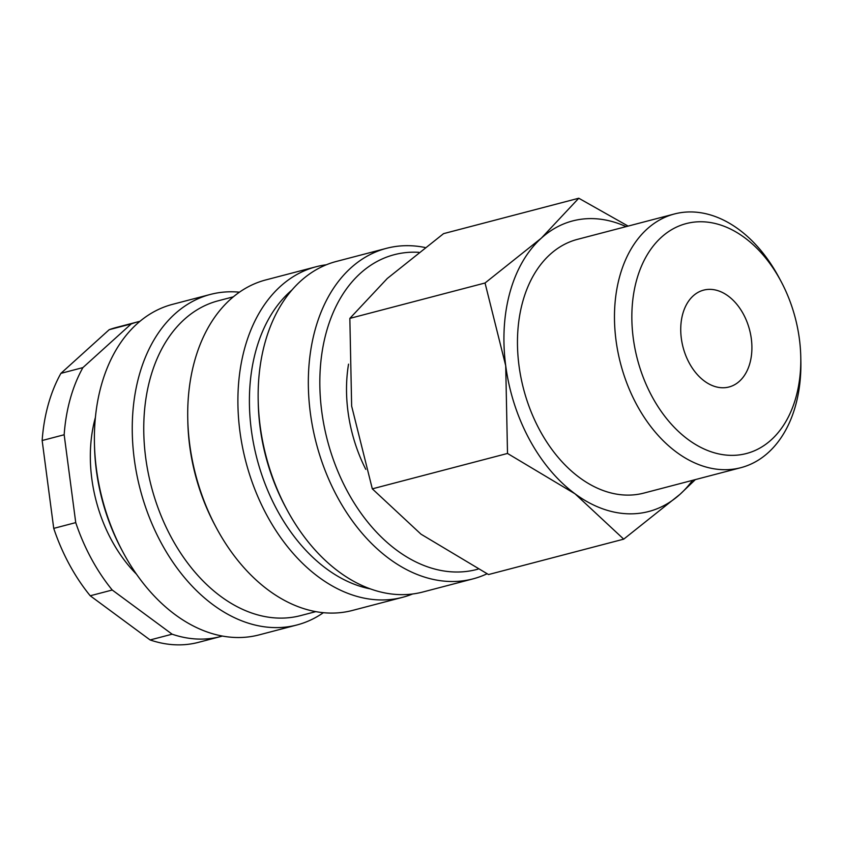 <?xml version="1.0" encoding="UTF-8"?>
<svg xmlns="http://www.w3.org/2000/svg" width="843" height="843" viewBox="0 0 843 843"><rect width="100%" height="100%" fill="white"/><g stroke="black" fill="none" stroke-linecap="round" stroke-linejoin="round"><path stroke-width="1.26" d="M424.967 247.484A170.844 117.282 75.3 0 0 386.484 248.327A170.844 117.282 75.3 0 0 315.293 329.17A170.844 117.282 75.3 0 0 344.935 509.92A170.844 117.282 75.3 0 0 473.039 578.867A170.844 117.282 75.3 0 0 487.012 573.788M418.718 252.31A162.71 111.697 75.3 0 0 326.462 331.689A162.71 111.697 75.3 0 0 355.198 504.63A162.71 111.697 75.3 0 0 478.013 569.141M386.484 248.327L336.304 261.467A170.844 117.282 75.3 0 0 265.102 342.311A170.844 117.282 75.3 0 0 258.19 400.32A170.844 117.282 75.3 0 0 286.715 509.246A170.844 117.282 75.3 0 0 422.849 592.007L473.039 578.867M291.984 289.981A162.71 111.697 75.3 0 0 256.03 350.13A162.71 111.697 75.3 0 0 370.246 588.867M326.346 264.776A170.844 117.282 75.3 0 0 316.051 266.767A170.844 117.282 75.3 0 0 244.86 347.611A170.844 117.282 75.3 0 0 274.502 528.361A170.844 117.282 75.3 0 0 402.606 597.308A170.844 117.282 75.3 0 0 412.554 593.999M316.051 266.767L265.872 279.908A170.844 117.282 75.3 0 0 194.68 360.751A170.844 117.282 75.3 0 0 187.757 418.771A170.844 117.282 75.3 0 0 216.282 527.686A170.844 117.282 75.3 0 0 352.427 610.448L402.606 597.308M233.332 296.831L218.189 300.803A162.71 111.697 75.3 0 0 150.381 377.801A162.71 111.697 75.3 0 0 178.621 549.942A162.71 111.697 75.3 0 0 300.624 615.601L315.767 611.639M239.454 292.184A170.844 117.282 75.3 0 0 210.402 294.428A170.844 117.282 75.3 0 0 139.211 375.272A170.844 117.282 75.3 0 0 168.853 556.022A170.844 117.282 75.3 0 0 296.957 624.969A170.844 117.282 75.3 0 0 323.375 612.692M210.402 294.428L172.552 304.344A170.844 117.282 75.3 0 0 101.35 385.188A170.844 117.282 75.3 0 0 94.437 443.197A170.844 117.282 75.3 0 0 122.962 552.123A170.844 117.282 75.3 0 0 259.107 634.884L296.957 624.969M82.909 367.601L131.213 323.923L109.211 329.687L60.896 373.365L82.909 367.601A162.71 111.697 75.3 0 0 70.275 398.771A162.71 111.697 75.3 0 0 64.163 434.756L42.15 440.52L53.731 528.382L75.744 522.618L64.163 434.756M60.896 373.365A162.71 111.697 75.3 0 0 48.262 404.535A162.71 111.697 75.3 0 0 42.15 440.52M628.119 226.093L578.772 198.231L541.343 238.137A150.191 103.109 75.3 0 0 510.047 292.005A150.191 103.109 75.3 0 0 505.716 365.746A150.191 103.109 75.3 0 0 575.052 493.829L623.715 539.151L680.016 494.304A150.191 103.109 75.3 0 0 692.524 480.352M626.086 226.63A150.191 103.109 75.3 0 0 541.343 238.137L485.041 282.995L505.716 365.746L507.507 453.45L575.052 493.829A150.191 103.109 75.3 0 0 680.016 494.304L695.37 479.604M623.715 539.151L488.519 574.547L420.984 534.167L372.311 488.845L351.647 406.094L349.845 318.391L387.274 278.485L443.576 233.637L578.772 198.231M780.924 281.162L778.953 277.484A131.139 90.022 75.3 0 0 674.463 213.964A131.139 90.022 75.3 0 0 619.816 276.019A131.139 90.022 75.3 0 0 642.566 414.756A131.139 90.022 75.3 0 0 740.892 467.675A131.139 90.022 75.3 0 0 795.539 405.62A131.139 90.022 75.3 0 0 800.85 361.089L800.766 356.926A118.852 81.592 75.3 0 0 780.924 281.162A118.852 81.592 75.3 0 0 701.197 221.751A118.852 81.592 75.3 0 0 636.686 279.823A118.852 81.592 75.3 0 0 688.13 439.53A118.852 81.592 75.3 0 0 795.95 397.285A118.852 81.592 75.3 0 0 800.766 356.926M740.892 467.675L643.894 493.081A131.139 90.022 -104.7 0 1 545.569 440.162A131.139 90.022 -104.7 0 1 522.808 301.415A131.139 90.022 -104.7 0 1 577.455 239.359L674.463 213.964M682.777 313.817A50.064 34.373 -104.7 0 1 703.642 290.129A50.064 34.373 -104.7 0 1 741.176 310.329A50.064 34.373 -104.7 0 1 749.87 363.301A50.064 34.373 -104.7 0 1 729.005 386.99A50.064 34.373 -104.7 0 1 691.46 366.789A50.064 34.373 -104.7 0 1 682.777 313.817M372.311 488.845L507.507 453.45M349.845 318.391L485.041 282.995M112.235 590.016L90.222 595.78L150.107 639.953L172.12 634.189L112.235 590.016A162.71 111.697 75.3 0 1 75.744 522.618M150.107 639.953A162.71 111.697 75.3 0 0 198.495 642.345L220.508 636.581A162.71 111.697 75.3 0 0 222.383 636.065M53.731 528.382A162.71 111.697 75.3 0 0 90.222 595.78M139.97 321.309A162.71 111.697 75.3 0 0 138.073 321.784L116.06 327.537A162.71 111.697 75.3 0 0 109.211 329.687M138.073 321.784A162.71 111.697 75.3 0 0 131.213 323.923M172.12 634.189A162.71 111.697 75.3 0 0 220.508 636.581M95.417 417.38A125.164 85.923 75.3 0 0 136.461 574.157M94.437 443.197L94.5 445.958A162.71 111.697 75.3 0 0 121.666 549.689L122.962 552.123M187.757 418.771L187.82 421.521A162.71 111.697 75.3 0 0 214.986 525.252L216.282 527.686M258.19 400.32L258.253 403.08A162.71 111.697 75.3 0 0 285.408 506.812L286.715 509.246M348.538 364.165A125.164 85.923 75.3 0 0 365.778 469.34"/></g></svg>
